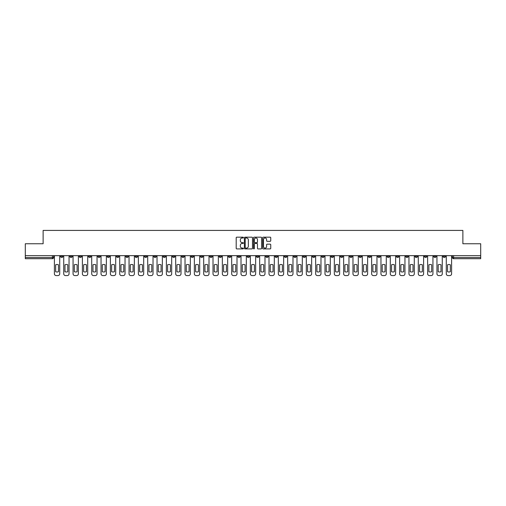 <?xml version="1.0" encoding="UTF-8"?>
<svg xmlns="http://www.w3.org/2000/svg" width="506" height="506" viewBox="0 0 506 506"><rect width="100%" height="100%" fill="white"/><g stroke="black" fill="none" stroke-linecap="round" stroke-linejoin="round"><path stroke-width="0.76" d="M243.43 237.58A0.411 0.411 0 0 0 243.019 237.169L236.783 237.169A0.588 0.588 0 0 0 236.194 237.757L236.194 248.326A0.588 0.588 0 0 0 236.783 248.914L243.019 248.914A0.411 0.411 0 0 0 243.43 248.503A0.411 0.411 0 0 0 243.019 248.092L242.21 248.092A1.879 1.879 0 0 1 240.331 246.213L240.331 245.334A1.879 1.879 0 0 1 242.21 243.456L243.019 243.456A0.411 0.411 0 0 0 243.43 243.044A0.411 0.411 0 0 0 243.019 242.633L242.21 242.633A1.879 1.879 0 0 1 240.331 240.755L240.331 239.869A1.879 1.879 0 0 1 242.21 237.991L243.019 237.991A0.411 0.411 0 0 0 243.43 237.58M368.438 255.663L368.438 256.321L370.828 256.321A1.195 1.195 0 0 1 369.633 257.516A1.195 1.195 0 0 1 368.438 256.321L368.438 255.663M312.455 255.663L312.455 256.321L314.846 256.321A1.195 1.195 0 0 1 313.65 257.516A1.195 1.195 0 0 1 312.455 256.321L312.455 255.663M303.119 255.663L303.119 256.321L305.516 256.321A1.195 1.195 0 0 1 304.315 257.516A1.195 1.195 0 0 1 303.119 256.321L303.119 255.663M247.137 255.663L247.137 256.321L249.534 256.321A1.195 1.195 0 0 1 248.332 257.516A1.195 1.195 0 0 1 247.137 256.321L247.137 255.663M237.807 255.663L237.807 256.321L240.198 256.321A1.195 1.195 0 0 1 239.003 257.516A1.195 1.195 0 0 1 237.807 256.321L237.807 255.663M228.478 255.663L228.478 256.321L230.869 256.321A1.195 1.195 0 0 1 229.673 257.516A1.195 1.195 0 0 1 228.478 256.321L228.478 255.663M209.819 255.663L209.819 256.321L212.21 256.321A1.195 1.195 0 0 1 211.015 257.516A1.195 1.195 0 0 1 209.819 256.321L209.819 255.663M191.154 256.321L191.154 255.663L191.154 256.321A1.195 1.195 0 0 0 192.35 257.516A1.195 1.195 0 0 1 191.154 256.321L193.545 256.321A1.195 1.195 0 0 1 192.35 257.516A1.195 1.195 0 0 0 193.545 256.321L193.545 255.663L193.545 256.321M181.825 256.321L181.825 255.663L181.825 256.321A1.195 1.195 0 0 0 183.02 257.516A1.195 1.195 0 0 1 181.825 256.321L184.216 256.321A1.195 1.195 0 0 1 183.02 257.516M172.495 256.321L172.495 255.663L172.495 256.321A1.195 1.195 0 0 0 173.691 257.516A1.195 1.195 0 0 1 172.495 256.321L174.886 256.321A1.195 1.195 0 0 1 173.691 257.516A1.195 1.195 0 0 0 174.886 256.321L174.886 255.663L174.886 256.321M163.166 255.663L163.166 256.321L165.557 256.321A1.195 1.195 0 0 1 164.361 257.516A1.195 1.195 0 0 1 163.166 256.321L163.166 255.663M153.837 255.663L153.837 256.321L156.227 256.321A1.195 1.195 0 0 1 155.032 257.516A1.195 1.195 0 0 1 153.837 256.321L153.837 255.663M144.501 255.663L144.501 256.321L146.898 256.321A1.195 1.195 0 0 1 145.696 257.516A1.195 1.195 0 0 1 144.501 256.321L144.501 255.663M135.172 256.321L135.172 255.663L135.172 256.321A1.195 1.195 0 0 0 136.367 257.516A1.195 1.195 0 0 1 135.172 256.321L137.562 256.321A1.195 1.195 0 0 1 136.367 257.516M116.513 256.321L116.513 255.663L116.513 256.321A1.195 1.195 0 0 0 117.708 257.516A1.195 1.195 0 0 1 116.513 256.321L118.904 256.321A1.195 1.195 0 0 1 117.708 257.516A1.195 1.195 0 0 0 118.904 256.321L118.904 255.663L118.904 256.321M107.183 256.321L107.183 255.663L107.183 256.321A1.195 1.195 0 0 0 108.379 257.516A1.195 1.195 0 0 1 107.183 256.321L109.574 256.321A1.195 1.195 0 0 1 108.379 257.516A1.195 1.195 0 0 0 109.574 256.321L109.574 255.663L109.574 256.321M97.848 256.321L97.848 255.663L97.848 256.321A1.195 1.195 0 0 0 99.049 257.516A1.195 1.195 0 0 1 97.848 256.321L100.245 256.321A1.195 1.195 0 0 1 99.049 257.516A1.195 1.195 0 0 0 100.245 256.321L100.245 255.663L100.245 256.321M88.518 256.321L88.518 255.663L88.518 256.321A1.195 1.195 0 0 0 89.714 257.516A1.195 1.195 0 0 1 88.518 256.321L90.916 256.321A1.195 1.195 0 0 1 89.714 257.516M79.189 256.321L79.189 255.663L79.189 256.321A1.195 1.195 0 0 0 80.384 257.516A1.195 1.195 0 0 1 79.189 256.321L81.58 256.321A1.195 1.195 0 0 1 80.384 257.516A1.195 1.195 0 0 0 81.58 256.321L81.58 255.663L81.58 256.321M69.86 256.321L69.86 255.663L69.86 256.321A1.195 1.195 0 0 0 71.055 257.516A1.195 1.195 0 0 1 69.86 256.321L72.25 256.321A1.195 1.195 0 0 1 71.055 257.516A1.195 1.195 0 0 0 72.25 256.321L72.25 255.663L72.25 256.321M270.16 241.311A0.588 0.588 0 0 0 270.742 240.723L270.742 237.757A0.588 0.588 0 0 0 270.16 237.169L263.228 237.169A0.588 0.588 0 0 0 262.646 237.757L262.646 248.326A0.588 0.588 0 0 0 263.228 248.914L270.16 248.914A0.588 0.588 0 0 0 270.742 248.326L270.742 244.746A0.588 0.588 0 0 0 270.16 244.158L267.193 244.158A0.588 0.588 0 0 0 266.605 244.746L266.605 246.517A1.569 1.569 0 0 1 265.036 248.092A1.569 1.569 0 0 1 263.468 246.517L263.468 239.566A1.569 1.569 0 0 1 265.036 237.991A1.569 1.569 0 0 1 266.605 239.566L266.605 240.723A0.588 0.588 0 0 0 267.193 241.311L270.16 241.311M25.3 255.663L25.3 243.759L43.124 243.759L43.124 230.42L462.876 230.42L462.876 243.759L480.7 243.759L480.7 255.663L25.3 255.663L25.3 257.516L53.592 257.516L53.592 255.663L53.592 257.516A1.195 1.195 0 0 1 52.396 258.711L25.3 258.711L25.3 257.516M252.488 237.757A0.588 0.588 0 0 0 251.899 237.169L244.974 237.169A0.588 0.588 0 0 0 244.385 237.757L244.385 248.326A0.588 0.588 0 0 0 244.974 248.914L251.899 248.914A0.588 0.588 0 0 0 252.488 248.326L252.488 237.757M254.101 237.169L261.026 237.169A0.588 0.588 0 0 1 261.615 237.757L261.615 248.326A0.588 0.588 0 0 1 261.026 248.914L258.066 248.914A0.588 0.588 0 0 1 257.478 248.326L257.478 244.037A0.588 0.588 0 0 0 256.89 243.456L254.923 243.456A0.588 0.588 0 0 0 254.335 244.037L254.335 248.503A0.411 0.411 0 0 1 253.923 248.914A0.411 0.411 0 0 1 253.512 248.503L253.512 237.757A0.588 0.588 0 0 1 254.101 237.169M452.408 255.663L452.408 257.516L480.7 257.516L480.7 258.711L453.604 258.711A1.195 1.195 0 0 1 452.408 257.516M480.7 255.663L480.7 257.516M445.47 255.663L445.47 256.321A1.195 1.195 0 0 1 444.274 257.516A1.195 1.195 0 0 1 443.079 256.321A1.195 1.195 0 0 0 444.274 257.516A1.195 1.195 0 0 0 445.47 256.321L443.079 256.321L443.079 255.663M436.14 255.663L436.14 256.321A1.195 1.195 0 0 1 434.945 257.516A1.195 1.195 0 0 1 433.75 256.321L436.14 256.321M433.75 255.663L433.75 256.321M426.811 255.663L426.811 256.321A1.195 1.195 0 0 1 425.616 257.516A1.195 1.195 0 0 1 424.42 256.321L426.811 256.321M424.42 255.663L424.42 256.321M417.482 256.321L417.482 255.663L417.482 256.321A1.195 1.195 0 0 1 416.286 257.516A1.195 1.195 0 0 1 415.084 256.321L417.482 256.321A1.195 1.195 0 0 1 416.286 257.516M415.084 255.663L415.084 256.321M408.152 255.663L408.152 256.321A1.195 1.195 0 0 1 406.95 257.516A1.195 1.195 0 0 1 405.755 256.321A1.195 1.195 0 0 0 406.95 257.516M405.755 255.663L405.755 256.321L408.152 256.321M398.817 255.663L398.817 256.321A1.195 1.195 0 0 1 397.621 257.516A1.195 1.195 0 0 1 396.426 256.321L398.817 256.321A1.195 1.195 0 0 1 397.621 257.516M396.426 255.663L396.426 256.321M389.487 255.663L389.487 256.321A1.195 1.195 0 0 1 388.292 257.516A1.195 1.195 0 0 1 387.096 256.321A1.195 1.195 0 0 0 388.292 257.516M387.096 255.663L387.096 256.321L389.487 256.321M380.158 255.663L380.158 256.321A1.195 1.195 0 0 1 378.962 257.516A1.195 1.195 0 0 1 377.767 256.321L380.158 256.321M377.767 255.663L377.767 256.321M370.828 255.663L370.828 256.321A1.195 1.195 0 0 1 369.633 257.516M361.499 255.663L361.499 256.321A1.195 1.195 0 0 1 360.304 257.516A1.195 1.195 0 0 1 359.102 256.321L361.499 256.321M359.102 255.663L359.102 256.321M352.163 255.663L352.163 256.321A1.195 1.195 0 0 1 350.968 257.516A1.195 1.195 0 0 1 349.772 256.321L352.163 256.321M349.772 255.663L349.772 256.321M342.834 255.663L342.834 256.321A1.195 1.195 0 0 1 341.639 257.516A1.195 1.195 0 0 1 340.443 256.321A1.195 1.195 0 0 0 341.639 257.516M340.443 255.663L340.443 256.321L342.834 256.321M333.505 255.663L333.505 256.321A1.195 1.195 0 0 1 332.309 257.516A1.195 1.195 0 0 1 331.114 256.321L333.505 256.321M331.114 255.663L331.114 256.321M324.175 255.663L324.175 256.321A1.195 1.195 0 0 1 322.98 257.516A1.195 1.195 0 0 1 321.784 256.321L324.175 256.321M321.784 255.663L321.784 256.321M314.846 255.663L314.846 256.321M305.516 255.663L305.516 256.321L305.516 255.663M296.181 255.663L296.181 256.321A1.195 1.195 0 0 1 294.985 257.516A1.195 1.195 0 0 1 293.79 256.321L296.181 256.321M293.79 255.663L293.79 256.321M286.851 255.663L286.851 256.321A1.195 1.195 0 0 1 285.656 257.516A1.195 1.195 0 0 1 284.461 256.321L286.851 256.321M284.461 255.663L284.461 256.321M277.522 255.663L277.522 256.321A1.195 1.195 0 0 1 276.327 257.516A1.195 1.195 0 0 1 275.131 256.321L277.522 256.321M275.131 255.663L275.131 256.321M268.193 255.663L268.193 256.321A1.195 1.195 0 0 1 266.997 257.516A1.195 1.195 0 0 1 265.802 256.321L268.193 256.321M265.802 255.663L265.802 256.321M258.863 255.663L258.863 256.321A1.195 1.195 0 0 1 257.668 257.516A1.195 1.195 0 0 1 256.466 256.321L258.863 256.321M256.466 255.663L256.466 256.321M249.534 255.663L249.534 256.321A1.195 1.195 0 0 1 248.332 257.516M240.198 255.663L240.198 256.321M230.869 256.321L230.869 255.663L230.869 256.321A1.195 1.195 0 0 1 229.673 257.516M221.539 255.663L221.539 256.321A1.195 1.195 0 0 1 220.344 257.516A1.195 1.195 0 0 1 219.149 256.321A1.195 1.195 0 0 0 220.344 257.516A1.195 1.195 0 0 0 221.539 256.321L219.149 256.321L219.149 255.663M212.21 256.321L212.21 255.663L212.21 256.321A1.195 1.195 0 0 1 211.015 257.516M202.881 255.663L202.881 256.321A1.195 1.195 0 0 1 201.685 257.516A1.195 1.195 0 0 1 200.484 256.321A1.195 1.195 0 0 0 201.685 257.516M200.484 255.663L200.484 256.321L202.881 256.321M184.216 255.663L184.216 256.321L184.216 255.663M165.557 256.321L165.557 255.663L165.557 256.321A1.195 1.195 0 0 1 164.361 257.516M156.227 256.321L156.227 255.663L156.227 256.321A1.195 1.195 0 0 1 155.032 257.516M146.898 256.321L146.898 255.663L146.898 256.321A1.195 1.195 0 0 1 145.696 257.516M137.562 255.663L137.562 256.321L137.562 255.663M128.233 256.321L128.233 255.663L128.233 256.321A1.195 1.195 0 0 1 127.038 257.516A1.195 1.195 0 0 1 125.842 256.321L128.233 256.321A1.195 1.195 0 0 1 127.038 257.516M125.842 255.663L125.842 256.321M90.916 255.663L90.916 256.321L90.916 255.663M62.921 255.663L62.921 256.321A1.195 1.195 0 0 1 61.726 257.516A1.195 1.195 0 0 1 60.53 256.321A1.195 1.195 0 0 0 61.726 257.516A1.195 1.195 0 0 0 62.921 256.321L62.921 255.663M60.53 255.663L60.53 256.321L62.921 256.321M52.396 255.663L52.396 258.711A1.195 1.195 0 0 0 53.592 257.516M245.619 237.991A0.411 0.411 0 0 0 245.208 238.402L245.208 247.681A0.411 0.411 0 0 0 245.619 248.092L246.466 248.092A1.879 1.879 0 0 0 248.345 246.213L248.345 239.869A1.879 1.879 0 0 0 246.466 237.991L245.619 237.991M257.478 239.591A1.569 1.569 0 0 0 255.903 238.022A1.569 1.569 0 0 0 254.335 239.591L254.335 242.045A0.588 0.588 0 0 0 254.923 242.633L256.89 242.633A0.588 0.588 0 0 0 257.478 242.045L257.478 239.591M55.654 264.79L55.654 271.716A3.738 3.738 0 0 0 58.462 271.716L58.462 264.79A3.738 3.738 0 0 0 55.654 264.79M54.395 255.663L54.395 273.784A1.796 1.796 0 0 0 56.191 275.58L57.924 275.58A1.796 1.796 0 0 0 59.721 273.784L59.721 255.663M64.983 264.79L64.983 271.716A3.738 3.738 0 0 0 67.798 271.716L67.798 264.79A3.738 3.738 0 0 0 64.983 264.79M63.731 255.663L63.731 273.784A1.796 1.796 0 0 0 65.521 275.58L67.26 275.58A1.796 1.796 0 0 0 69.05 273.784L69.05 255.663M74.312 264.79L74.312 271.716A3.738 3.738 0 0 0 77.127 271.716L77.127 264.79A3.738 3.738 0 0 0 74.312 264.79M73.06 255.663L73.06 273.784A1.796 1.796 0 0 0 74.856 275.58L76.589 275.58A1.796 1.796 0 0 0 78.379 273.784L78.379 255.663M83.648 264.79L83.648 271.716A3.738 3.738 0 0 0 86.456 271.716L86.456 264.79A3.738 3.738 0 0 0 83.648 264.79M82.389 255.663L82.389 273.784A1.796 1.796 0 0 0 84.186 275.58L85.919 275.58A1.796 1.796 0 0 0 87.715 273.784L87.715 255.663M92.977 264.79L92.977 271.716A3.738 3.738 0 0 0 95.786 271.716L95.786 264.79A3.738 3.738 0 0 0 92.977 264.79M91.719 255.663L91.719 273.784A1.796 1.796 0 0 0 93.515 275.58L95.248 275.58A1.796 1.796 0 0 0 97.044 273.784L97.044 255.663M102.307 264.79L102.307 271.716A3.738 3.738 0 0 0 105.115 271.716L105.115 264.79A3.738 3.738 0 0 0 102.307 264.79M101.048 255.663L101.048 273.784A1.796 1.796 0 0 0 102.844 275.58L104.578 275.58A1.796 1.796 0 0 0 106.374 273.784L106.374 255.663M111.636 264.79L111.636 271.716A3.738 3.738 0 0 0 114.451 271.716L114.451 264.79A3.738 3.738 0 0 0 111.636 264.79M110.384 255.663L110.384 273.784A1.796 1.796 0 0 0 112.174 275.58L113.907 275.58A1.796 1.796 0 0 0 115.703 273.784L115.703 255.663M120.966 264.79L120.966 271.716A3.738 3.738 0 0 0 123.78 271.716L123.78 264.79A3.738 3.738 0 0 0 120.966 264.79M119.713 255.663L119.713 273.784A1.796 1.796 0 0 0 121.503 275.58L123.243 275.58A1.796 1.796 0 0 0 125.033 273.784L125.033 255.663M130.295 264.79L130.295 271.716A3.738 3.738 0 0 0 133.11 271.716L133.11 264.79A3.738 3.738 0 0 0 130.295 264.79M129.043 255.663L129.043 273.784A1.796 1.796 0 0 0 130.839 275.58L132.572 275.58A1.796 1.796 0 0 0 134.362 273.784L134.362 255.663M139.631 264.79L139.631 271.716A3.738 3.738 0 0 0 142.439 271.716L142.439 264.79A3.738 3.738 0 0 0 139.631 264.79M138.372 255.663L138.372 273.784A1.796 1.796 0 0 0 140.168 275.58L141.901 275.58A1.796 1.796 0 0 0 143.698 273.784L143.698 255.663M148.96 264.79L148.96 271.716A3.738 3.738 0 0 0 151.768 271.716L151.768 264.79A3.738 3.738 0 0 0 148.96 264.79M147.701 255.663L147.701 273.784A1.796 1.796 0 0 0 149.498 275.58L151.231 275.58A1.796 1.796 0 0 0 153.027 273.784L153.027 255.663M158.289 264.79L158.289 271.716A3.738 3.738 0 0 0 161.098 271.716L161.098 264.79A3.738 3.738 0 0 0 158.289 264.79M157.031 255.663L157.031 273.784A1.796 1.796 0 0 0 158.827 275.58L160.56 275.58A1.796 1.796 0 0 0 162.356 273.784L162.356 255.663M167.619 264.79L167.619 271.716A3.738 3.738 0 0 0 170.433 271.716L170.433 264.79A3.738 3.738 0 0 0 167.619 264.79M166.366 255.663L166.366 273.784A1.796 1.796 0 0 0 168.156 275.58L169.896 275.58A1.796 1.796 0 0 0 171.686 273.784L171.686 255.663M176.948 264.79L176.948 271.716A3.738 3.738 0 0 0 179.763 271.716L179.763 264.79A3.738 3.738 0 0 0 176.948 264.79M175.696 255.663L175.696 273.784A1.796 1.796 0 0 0 177.486 275.58L179.225 275.58A1.796 1.796 0 0 0 181.015 273.784L181.015 255.663M186.284 264.79L186.284 271.716A3.738 3.738 0 0 0 189.092 271.716L189.092 264.79A3.738 3.738 0 0 0 186.284 264.79M185.025 255.663L185.025 273.784A1.796 1.796 0 0 0 186.822 275.58L188.555 275.58A1.796 1.796 0 0 0 190.351 273.784L190.351 255.663M195.613 264.79L195.613 271.716A3.738 3.738 0 0 0 198.422 271.716L198.422 264.79A3.738 3.738 0 0 0 195.613 264.79M194.355 255.663L194.355 273.784A1.796 1.796 0 0 0 196.151 275.58L197.884 275.58A1.796 1.796 0 0 0 199.68 273.784L199.68 255.663M204.943 264.79L204.943 271.716A3.738 3.738 0 0 0 207.751 271.716L207.751 264.79A3.738 3.738 0 0 0 204.943 264.79M203.684 255.663L203.684 273.784A1.796 1.796 0 0 0 205.48 275.58L207.213 275.58A1.796 1.796 0 0 0 209.01 273.784L209.01 255.663M214.272 264.79L214.272 271.716A3.738 3.738 0 0 0 217.087 271.716L217.087 264.79A3.738 3.738 0 0 0 214.272 264.79M213.013 255.663L213.013 273.784A1.796 1.796 0 0 0 214.81 275.58L216.543 275.58A1.796 1.796 0 0 0 218.339 273.784L218.339 255.663M223.601 264.79L223.601 271.716A3.738 3.738 0 0 0 226.416 271.716L226.416 264.79A3.738 3.738 0 0 0 223.601 264.79M222.349 255.663L222.349 273.784A1.796 1.796 0 0 0 224.139 275.58L225.878 275.58A1.796 1.796 0 0 0 227.668 273.784L227.668 255.663M232.931 264.79L232.931 271.716A3.738 3.738 0 0 0 235.745 271.716L235.745 264.79A3.738 3.738 0 0 0 232.931 264.79M231.678 255.663L231.678 273.784A1.796 1.796 0 0 0 233.475 275.58L235.208 275.58A1.796 1.796 0 0 0 236.998 273.784L236.998 255.663M242.266 264.79L242.266 271.716A3.738 3.738 0 0 0 245.075 271.716L245.075 264.79A3.738 3.738 0 0 0 242.266 264.79M241.008 255.663L241.008 273.784A1.796 1.796 0 0 0 242.804 275.58L244.537 275.58A1.796 1.796 0 0 0 246.333 273.784L246.333 255.663M251.596 264.79L251.596 271.716A3.738 3.738 0 0 0 254.404 271.716L254.404 264.79A3.738 3.738 0 0 0 251.596 264.79M250.337 255.663L250.337 273.784A1.796 1.796 0 0 0 252.133 275.58L253.867 275.58A1.796 1.796 0 0 0 255.663 273.784L255.663 255.663M260.925 264.79L260.925 271.716A3.738 3.738 0 0 0 263.734 271.716L263.734 264.79A3.738 3.738 0 0 0 260.925 264.79M259.667 255.663L259.667 273.784A1.796 1.796 0 0 0 261.463 275.58L263.196 275.58A1.796 1.796 0 0 0 264.992 273.784L264.992 255.663M270.255 264.79L270.255 271.716A3.738 3.738 0 0 0 273.069 271.716L273.069 264.79A3.738 3.738 0 0 0 270.255 264.79M269.002 255.663L269.002 273.784A1.796 1.796 0 0 0 270.792 275.58L272.525 275.58A1.796 1.796 0 0 0 274.322 273.784L274.322 255.663M279.584 264.79L279.584 271.716A3.738 3.738 0 0 0 282.399 271.716L282.399 264.79A3.738 3.738 0 0 0 279.584 264.79M278.332 255.663L278.332 273.784A1.796 1.796 0 0 0 280.122 275.58L281.861 275.58A1.796 1.796 0 0 0 283.651 273.784L283.651 255.663M288.913 264.79L288.913 271.716A3.738 3.738 0 0 0 291.728 271.716L291.728 264.79A3.738 3.738 0 0 0 288.913 264.79M287.661 255.663L287.661 273.784A1.796 1.796 0 0 0 289.457 275.58L291.19 275.58A1.796 1.796 0 0 0 292.987 273.784L292.987 255.663M298.249 264.79L298.249 271.716A3.738 3.738 0 0 0 301.057 271.716L301.057 264.79A3.738 3.738 0 0 0 298.249 264.79M296.99 255.663L296.99 273.784A1.796 1.796 0 0 0 298.787 275.58L300.52 275.58A1.796 1.796 0 0 0 302.316 273.784L302.316 255.663M307.578 264.79L307.578 271.716A3.738 3.738 0 0 0 310.387 271.716L310.387 264.79A3.738 3.738 0 0 0 307.578 264.79M306.32 255.663L306.32 273.784A1.796 1.796 0 0 0 308.116 275.58L309.849 275.58A1.796 1.796 0 0 0 311.645 273.784L311.645 255.663M316.908 264.79L316.908 271.716A3.738 3.738 0 0 0 319.716 271.716L319.716 264.79A3.738 3.738 0 0 0 316.908 264.79M315.649 255.663L315.649 273.784A1.796 1.796 0 0 0 317.445 275.58L319.178 275.58A1.796 1.796 0 0 0 320.975 273.784L320.975 255.663M326.237 264.79L326.237 271.716A3.738 3.738 0 0 0 329.052 271.716L329.052 264.79A3.738 3.738 0 0 0 326.237 264.79M324.985 255.663L324.985 273.784A1.796 1.796 0 0 0 326.775 275.58L328.514 275.58A1.796 1.796 0 0 0 330.304 273.784L330.304 255.663M335.567 264.79L335.567 271.716A3.738 3.738 0 0 0 338.381 271.716L338.381 264.79A3.738 3.738 0 0 0 335.567 264.79M334.314 255.663L334.314 273.784A1.796 1.796 0 0 0 336.104 275.58L337.844 275.58A1.796 1.796 0 0 0 339.634 273.784L339.634 255.663M344.902 264.79L344.902 271.716A3.738 3.738 0 0 0 347.711 271.716L347.711 264.79A3.738 3.738 0 0 0 344.902 264.79M343.644 255.663L343.644 273.784A1.796 1.796 0 0 0 345.44 275.58L347.173 275.58A1.796 1.796 0 0 0 348.969 273.784L348.969 255.663M354.232 264.79L354.232 271.716A3.738 3.738 0 0 0 357.04 271.716L357.04 264.79A3.738 3.738 0 0 0 354.232 264.79M352.973 255.663L352.973 273.784A1.796 1.796 0 0 0 354.769 275.58L356.502 275.58A1.796 1.796 0 0 0 358.299 273.784L358.299 255.663M363.561 264.79L363.561 271.716A3.738 3.738 0 0 0 366.369 271.716L366.369 264.79A3.738 3.738 0 0 0 363.561 264.79M362.302 255.663L362.302 273.784A1.796 1.796 0 0 0 364.099 275.58L365.832 275.58A1.796 1.796 0 0 0 367.628 273.784L367.628 255.663M372.89 264.79L372.89 271.716A3.738 3.738 0 0 0 375.705 271.716L375.705 264.79A3.738 3.738 0 0 0 372.89 264.79M371.638 255.663L371.638 273.784A1.796 1.796 0 0 0 373.428 275.58L375.161 275.58A1.796 1.796 0 0 0 376.957 273.784L376.957 255.663M382.22 264.79L382.22 271.716A3.738 3.738 0 0 0 385.034 271.716L385.034 264.79A3.738 3.738 0 0 0 382.22 264.79M380.967 255.663L380.967 273.784A1.796 1.796 0 0 0 382.757 275.58L384.497 275.58A1.796 1.796 0 0 0 386.287 273.784L386.287 255.663M391.549 264.79L391.549 271.716A3.738 3.738 0 0 0 394.364 271.716L394.364 264.79A3.738 3.738 0 0 0 391.549 264.79M390.297 255.663L390.297 273.784A1.796 1.796 0 0 0 392.093 275.58L393.826 275.58A1.796 1.796 0 0 0 395.616 273.784L395.616 255.663M400.885 264.79L400.885 271.716A3.738 3.738 0 0 0 403.693 271.716L403.693 264.79A3.738 3.738 0 0 0 400.885 264.79M399.626 255.663L399.626 273.784A1.796 1.796 0 0 0 401.422 275.58L403.155 275.58A1.796 1.796 0 0 0 404.952 273.784L404.952 255.663M410.214 264.79L410.214 271.716A3.738 3.738 0 0 0 413.022 271.716L413.022 264.79A3.738 3.738 0 0 0 410.214 264.79M408.956 255.663L408.956 273.784A1.796 1.796 0 0 0 410.752 275.58L412.485 275.58A1.796 1.796 0 0 0 414.281 273.784L414.281 255.663M419.544 264.79L419.544 271.716A3.738 3.738 0 0 0 422.352 271.716L422.352 264.79A3.738 3.738 0 0 0 419.544 264.79M418.285 255.663L418.285 273.784A1.796 1.796 0 0 0 420.081 275.58L421.814 275.58A1.796 1.796 0 0 0 423.611 273.784L423.611 255.663M428.873 264.79L428.873 271.716A3.738 3.738 0 0 0 431.688 271.716L431.688 264.79A3.738 3.738 0 0 0 428.873 264.79M427.621 255.663L427.621 273.784A1.796 1.796 0 0 0 429.411 275.58L431.144 275.58A1.796 1.796 0 0 0 432.94 273.784L432.94 255.663M438.202 264.79L438.202 271.716A3.738 3.738 0 0 0 441.017 271.716L441.017 264.79A3.738 3.738 0 0 0 438.202 264.79M436.95 255.663L436.95 273.784A1.796 1.796 0 0 0 438.74 275.58L440.479 275.58A1.796 1.796 0 0 0 442.269 273.784L442.269 255.663M447.538 264.79L447.538 271.716A3.738 3.738 0 0 0 450.346 271.716L450.346 264.79A3.738 3.738 0 0 0 447.538 264.79M446.279 255.663L446.279 273.784A1.796 1.796 0 0 0 448.076 275.58L449.809 275.58A1.796 1.796 0 0 0 451.605 273.784L451.605 255.663M453.604 255.663L453.604 258.711"/></g></svg>

